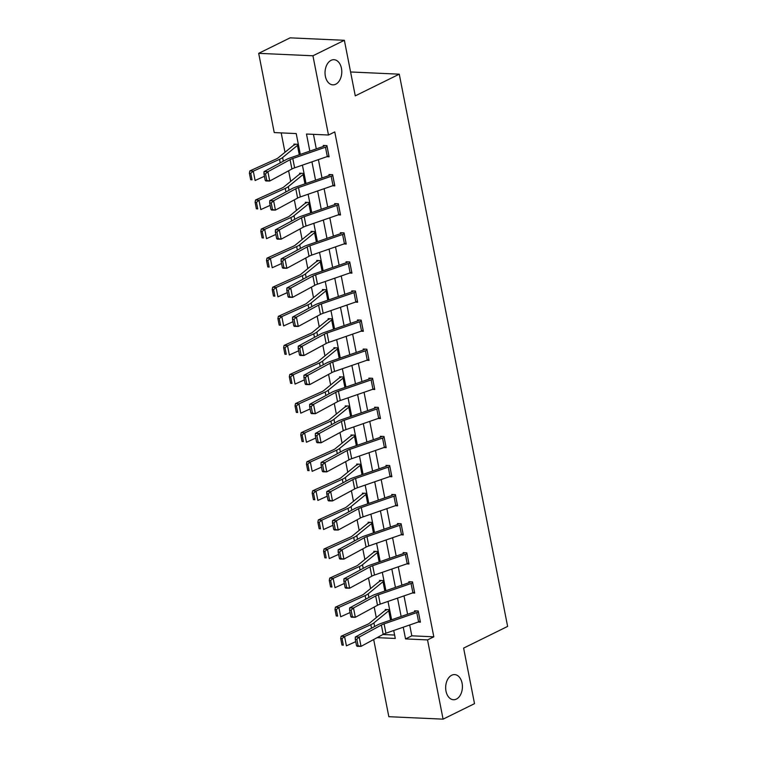<?xml version="1.0" encoding="UTF-8"?>
<svg xmlns="http://www.w3.org/2000/svg" width="757" height="757" viewBox="0 0 757 757"><rect width="100%" height="100%" fill="white"/><g stroke="black" fill="none" stroke-linecap="round" stroke-linejoin="round"><path stroke-width="1.14" d="M335.748 84.207A12.585 8.365 -87.4 0 1 332.834 84.85A12.585 8.365 -87.4 0 1 325.075 74.101A12.585 8.365 -87.4 0 1 331.064 60.342A12.585 8.365 -87.4 0 1 333.969 59.708A12.585 8.365 -87.4 0 1 341.738 70.458A12.585 8.365 -87.4 0 1 335.748 84.207M456.386 699.099A12.585 8.365 -87.4 0 1 453.471 699.733A12.585 8.365 -87.4 0 1 445.712 688.993A12.585 8.365 -87.4 0 1 451.702 675.235A12.585 8.365 -87.4 0 1 454.607 674.601A12.585 8.365 -87.4 0 1 462.376 685.35A12.585 8.365 -87.4 0 1 456.386 699.099M300.311 154.409L296.224 133.573L274.233 132.579L258.686 53.34L290.111 37.85L344.369 40.301L355.27 95.855L399.27 74.177L507.616 626.418L463.615 648.106L474.516 703.66L443.082 719.15L388.833 716.699L373.684 639.523M281.188 132.891L284.992 152.28M288.616 170.779L290.697 181.368M294.322 199.867L296.403 210.446M300.027 228.955L302.109 239.534M305.733 258.033L307.815 268.621M311.439 287.121L313.521 297.7M317.145 316.208L319.227 326.787M322.851 345.296L324.933 355.875M328.566 374.374L330.639 384.963M334.272 403.462L336.345 414.041M339.978 432.55L342.05 443.129M345.684 461.628L347.756 472.217M351.39 490.716L353.462 501.304M357.096 519.804L359.168 530.383M362.802 548.891L364.874 559.47M368.508 577.969L370.58 588.558M374.213 607.057L376.286 617.636M399.27 74.177L350.576 71.972M382.919 634.517L394.605 635.047M390.924 620.011L388.89 609.659L385.228 609.489L385.408 610.426M385.218 590.924L383.184 580.572L379.522 580.401L379.702 581.338A6.879 1.769 -11.1 0 0 378.576 582.029L363.748 594.131A9.832 2.526 168.9 0 1 361.704 595.324L335.446 607.161L338.871 607.445L365.129 595.598A14.743 3.785 -11.1 0 0 368.205 593.819L383.023 581.707A1.968 0.502 168.9 0 1 383.345 581.518L383.364 581.499M379.512 561.845L377.478 551.484L373.816 551.323L373.996 552.25M373.807 532.758L371.772 522.396L368.11 522.235L368.29 523.163A6.879 1.769 -11.1 0 0 367.164 523.853L352.336 535.965A9.832 2.526 168.9 0 1 350.292 537.148L324.034 548.995L327.459 549.27L353.718 537.432A14.743 3.785 -11.1 0 0 356.793 535.644L371.611 523.541A1.968 0.502 168.9 0 1 371.933 523.342L371.952 523.333M368.101 503.67L366.066 493.318L362.404 493.148L362.584 494.084M362.395 474.582L360.36 464.23L356.698 464.069L356.878 464.997M356.689 445.504L354.655 435.143L350.983 434.982L351.172 435.909M350.983 416.416L348.949 406.064L345.277 405.894L345.466 406.831M345.277 387.329L343.243 376.977L339.571 376.806L339.761 377.743A6.879 1.769 -11.1 0 0 338.634 378.434L323.807 390.536A9.832 2.526 168.9 0 1 321.763 391.729L295.504 403.566L298.93 403.85L325.188 392.003A14.743 3.785 -11.1 0 0 328.264 390.224L343.082 378.112A1.968 0.502 168.9 0 1 343.394 377.923L343.423 377.904M339.562 358.25L337.537 347.889L333.865 347.728L334.055 348.655M333.856 329.163L331.831 318.801L328.16 318.64L328.349 319.568M328.15 300.075L326.125 289.723L322.454 289.553L322.643 290.489A6.879 1.769 -11.1 0 0 321.507 291.171L306.689 303.283A9.832 2.526 168.9 0 1 304.645 304.475L278.377 316.312L281.812 316.587L308.071 304.749A14.743 3.785 -11.1 0 0 311.146 302.961L325.964 290.858A1.968 0.502 168.9 0 1 326.276 290.66L326.305 290.65M322.444 270.987L320.419 260.635L316.748 260.465L316.937 261.402M316.738 241.909L314.713 231.547L311.042 231.387L311.231 232.314M311.032 212.821L309.007 202.46L305.336 202.299L305.516 203.236A6.879 1.769 -11.1 0 0 304.39 203.917L289.571 216.029A9.832 2.526 168.9 0 1 287.518 217.212L261.26 229.059L264.695 229.333L290.953 217.496A14.743 3.785 -11.1 0 0 294.019 215.707L308.847 203.605A1.968 0.502 168.9 0 1 309.159 203.406L309.187 203.396M305.326 183.733L303.302 173.381L299.63 173.211L299.81 174.148M299.621 154.646L297.586 144.294L293.924 144.133L294.104 145.06A6.879 1.769 -11.1 0 0 292.978 145.751L278.16 157.853A9.832 2.526 168.9 0 1 276.106 159.046L249.848 170.883L253.283 171.167L279.541 159.32A14.743 3.785 -11.1 0 0 282.607 157.541L297.435 145.429A1.968 0.502 168.9 0 1 297.747 145.24L297.775 145.23M409.698 624.979L411.827 635.823L433.818 636.817L334.764 131.926L328.481 135.02L306.49 134.036L309.84 151.116M313.445 134.349L316.294 148.883M318.404 159.613L321.999 177.971M324.11 188.701L327.705 207.058M329.815 217.789L333.411 236.137M335.521 246.877L339.117 265.224M341.227 275.955L344.823 294.312M346.933 305.043L350.529 323.4M352.639 334.13L356.235 352.478M358.345 363.209L361.941 381.566M364.051 392.296L367.647 410.654M369.757 421.384L373.352 439.732M375.463 450.472L379.058 468.82M381.168 479.55L384.774 497.907M386.874 508.638L390.48 526.995M392.58 537.725L396.185 556.073M398.286 566.813L401.891 585.161M403.992 595.891L407.597 614.249M418.129 622.065L420.409 622.169L418.214 610.975L414.552 610.814L414.732 611.741M412.423 592.977L414.704 593.081L412.508 581.896L408.846 581.726L409.026 582.663L410.748 581.811M406.717 563.889L408.998 563.993L406.802 552.809L403.14 552.638L403.32 553.575M401.011 534.811L403.292 534.906L401.096 523.721L397.434 523.56L397.614 524.487M395.305 505.723L397.586 505.827L395.391 494.633L391.729 494.472L391.908 495.409L393.631 494.558M389.6 476.636L391.88 476.74L389.685 465.555L386.023 465.385L386.202 466.321M383.894 447.548L386.174 447.652L383.979 436.467L380.317 436.306L380.497 437.234M378.188 418.47L380.468 418.564L378.273 407.38L374.611 407.219L374.791 408.146M372.482 389.382L374.762 389.486L372.567 378.301L368.896 378.131L369.085 379.068M366.776 360.294L369.056 360.398L366.861 349.214L363.19 349.043L363.379 349.98L365.092 349.128M361.07 331.206L363.351 331.311L361.155 320.126L357.484 319.965L357.673 320.892M355.364 302.128L357.645 302.232L355.449 291.038L351.778 290.877L351.967 291.805L353.68 290.962M349.658 273.04L351.939 273.145L349.743 261.96L346.072 261.79L346.261 262.726M343.952 243.953L346.233 244.057L344.038 232.872L340.366 232.702L340.555 233.639M338.247 214.874L340.527 214.969L338.332 203.784L334.66 203.624L334.849 204.551M332.541 185.787L334.821 185.891L332.626 174.697L328.954 174.536L329.144 175.473M326.835 156.699L329.106 156.803L326.92 145.618L323.248 145.448L323.428 146.385L325.15 145.533M344.369 40.301L312.934 55.781L328.481 135.02M258.686 53.34L312.934 55.781M433.818 636.817L427.535 639.911L443.082 719.15M403.244 627.212L405.544 638.917L427.535 639.911M311.941 161.847L315.546 180.204M317.647 190.934L321.252 209.292M323.353 220.022L326.958 238.37M329.058 249.1L332.664 267.458M334.764 278.188L338.37 296.545M340.47 307.276L344.075 325.624M346.186 336.363L349.781 354.711M351.891 365.442L355.487 383.799M357.597 394.529L361.193 412.887M363.303 423.617L366.899 441.965M369.009 452.705L372.605 471.053M374.715 481.783L378.311 500.14M380.421 510.871L384.017 529.228M386.127 539.959L389.723 558.306M391.833 569.037L395.428 587.394M397.539 598.125L401.134 616.482M377.156 637.64L395.277 638.454L393.716 630.505M391.615 619.775L388.01 601.418M385.909 590.687L382.304 572.339M380.203 561.599L376.598 543.252M374.497 532.521L370.892 514.164M368.782 503.433L365.186 485.076M363.076 474.346L359.48 455.998M357.37 445.267L353.774 426.91M351.664 416.18L348.069 397.822M345.958 387.092L342.363 368.744M340.253 358.004L336.657 339.656M334.547 328.926L330.951 310.569M328.841 299.838L325.245 281.481M323.135 270.751L319.539 252.403M317.429 241.663L313.833 223.315M311.723 212.585L308.127 194.227M306.017 183.497L302.422 165.14M411.827 635.823L405.544 638.917M420.23 621.232L420.201 621.242A6.879 1.769 168.9 0 1 418.602 621.904L385.928 633.202A9.832 2.526 -11.1 0 0 383.203 634.357L361.032 646.383L357.153 646.336L356.547 645.759L358.099 645.778L356.821 639.258L355.27 639.239L356.547 645.759M416.454 610.899L414.704 611.76A1.968 0.502 -11.1 0 1 414.249 611.94L381.566 623.248A14.743 3.785 168.9 0 0 377.497 624.989L355.317 637.016L359.206 637.063L361.032 646.383L358.099 645.778M418.403 611.911L418.375 611.921A6.879 1.769 168.9 0 1 416.776 612.574L384.092 623.882A9.832 2.526 -11.1 0 0 381.377 625.036L359.206 637.063L356.821 639.258M355.317 637.016L355.27 639.239M387.13 609.574L385.379 610.435A6.879 1.769 -11.1 0 0 384.282 611.107L369.454 623.219A9.832 2.526 168.9 0 1 367.41 624.411L341.152 636.249L344.577 636.523L370.835 624.686A14.743 3.785 -11.1 0 0 373.911 622.897L388.738 610.795A1.968 0.502 168.9 0 1 389.051 610.596L389.07 610.587M342.06 638.643L340.688 638.529L341.965 645.059L343.337 645.163L342.06 638.643L344.577 636.523L346.413 645.844L355.743 641.643M343.337 645.163L341.965 645.059M340.688 638.529L341.152 636.249M412.688 582.824L414.495 592.163A6.879 1.769 168.9 0 1 412.896 592.816L380.213 604.114A9.832 2.526 -11.1 0 0 377.497 605.278L355.326 617.305L351.447 617.248L350.841 616.671L352.393 616.7L351.116 610.17L349.564 610.151L350.841 616.671M412.669 582.833A6.879 1.769 168.9 0 1 411.07 583.496L378.386 594.794A9.832 2.526 -11.1 0 0 375.671 595.948L353.5 607.975L349.611 607.928L371.791 595.901A14.743 3.785 168.9 0 1 375.86 594.16L408.543 582.862A1.968 0.502 -11.1 0 0 408.998 582.672M351.116 610.17L353.5 607.975L355.326 617.305L352.393 616.7M349.611 607.928L349.564 610.151M408.818 563.066L408.789 563.076A6.879 1.769 168.9 0 1 407.19 563.728L374.507 575.027A9.832 2.526 -11.1 0 0 371.791 576.191L349.62 588.217L345.741 588.161L345.135 587.593L346.687 587.612L345.41 581.083L343.858 581.064L345.135 587.593M405.042 552.733L403.292 553.585A1.968 0.502 -11.1 0 1 402.838 553.774L370.154 565.072A14.743 3.785 168.9 0 0 366.085 566.813L343.905 578.84L347.794 578.897L349.62 588.217L346.687 587.612M408.789 563.076L406.963 553.755A6.879 1.769 168.9 0 1 405.364 554.408L372.681 565.706A9.832 2.526 -11.1 0 0 369.965 566.87L347.794 578.897L345.41 581.083M343.905 578.84L343.858 581.064M381.424 580.487L379.673 581.348M336.354 609.555L334.982 609.442L336.259 615.971L337.631 616.075L336.354 609.555L338.871 607.445L340.707 616.766L350.037 612.555M337.631 616.075L336.259 615.971M334.982 609.442L335.446 607.161M375.718 551.408L373.967 552.269A6.879 1.769 -11.1 0 0 372.87 552.941L358.042 565.053A9.832 2.526 168.9 0 1 355.998 566.236L329.74 578.083L333.165 578.357L359.424 566.51A14.743 3.785 -11.1 0 0 362.499 564.731L377.317 552.619A1.968 0.502 168.9 0 1 377.639 552.43L379.494 561.741M330.648 580.468L329.276 580.354L330.554 586.883L331.926 586.997L330.648 580.468L333.165 578.357L334.991 587.678L344.331 583.467M331.926 586.997L330.554 586.883M329.276 580.354L329.74 578.083M401.484 534.641L399.658 525.32A6.879 1.769 168.9 0 0 401.257 524.667L403.084 533.988A6.879 1.769 168.9 0 1 401.484 534.641L368.801 545.948A9.832 2.526 -11.1 0 0 366.085 547.103L343.915 559.13L340.035 559.082L339.429 558.505L340.981 558.524L339.704 552.004L338.152 551.976L339.429 558.505M399.336 523.645L397.586 524.506A1.968 0.502 -11.1 0 1 397.132 524.686L364.448 535.994A14.743 3.785 168.9 0 0 360.379 537.725L338.199 549.752L342.088 549.809L343.915 559.13L340.981 558.524M399.658 525.32L366.975 536.628A9.832 2.526 -11.1 0 0 364.259 537.782L342.088 549.809L339.704 552.004M338.199 549.752L338.152 551.976M397.406 504.891L397.378 504.9A6.879 1.769 168.9 0 1 395.779 505.562L363.095 516.861A9.832 2.526 -11.1 0 0 360.379 518.015L338.209 530.042L334.329 529.995L333.723 529.417L335.275 529.436L333.998 522.917L332.446 522.898L333.723 529.417M395.57 495.57L395.551 495.58A6.879 1.769 168.9 0 1 393.952 496.232L361.269 507.54A9.832 2.526 -11.1 0 0 358.553 508.695L336.382 520.721L332.493 520.674L354.673 508.647A14.743 3.785 168.9 0 1 358.742 506.906L391.426 495.608A1.968 0.502 -11.1 0 0 391.88 495.419M333.998 522.917L336.382 520.721L338.209 530.042L335.275 529.436M332.493 520.674L332.446 522.898M391.7 475.803L391.672 475.822A6.879 1.769 168.9 0 1 390.073 476.475L357.389 487.773A9.832 2.526 -11.1 0 0 354.673 488.937L332.503 500.964L328.614 500.907L328.018 500.339L329.569 500.358L328.292 493.829L326.74 493.81L328.018 500.339M387.915 465.47L386.174 466.331A1.968 0.502 -11.1 0 1 385.72 466.52L353.036 477.818A14.743 3.785 168.9 0 0 348.968 479.56L326.787 491.586L330.677 491.643L332.503 500.964L329.569 500.358M391.672 475.822L389.846 466.501A6.879 1.769 168.9 0 1 388.246 467.154L355.563 478.452A9.832 2.526 -11.1 0 0 352.847 479.616L330.677 491.643L328.292 493.829M326.787 491.586L326.74 493.81M370.003 522.321L368.262 523.182M371.933 523.342L373.759 532.663A1.968 0.502 168.9 0 0 373.447 532.862L373.4 532.9M324.942 551.38L323.57 551.276L324.848 557.795L326.22 557.909L324.942 551.38L327.459 549.27L329.286 558.59L338.625 554.389M326.22 557.909L324.848 557.795M323.57 551.276L324.034 548.995M364.297 493.233L362.556 494.094A6.879 1.769 -11.1 0 0 361.458 494.775L346.63 506.878A9.832 2.526 168.9 0 1 344.586 508.07L318.328 519.908L321.753 520.182L348.012 508.344A14.743 3.785 -11.1 0 0 351.087 506.556L365.905 494.453A1.968 0.502 168.9 0 1 366.227 494.264L366.246 494.245M319.236 522.302L317.864 522.188L319.142 528.717L320.514 528.821L319.236 522.302L321.753 520.182L323.58 529.512L332.91 525.301M320.514 528.821L319.142 528.717M317.864 522.188L318.328 519.908M358.591 464.155L356.85 465.006A6.879 1.769 -11.1 0 0 355.752 465.687L340.924 477.79A9.832 2.526 168.9 0 1 338.881 478.982L312.622 490.82L316.048 491.104L342.306 479.257A14.743 3.785 -11.1 0 0 345.381 477.478L360.2 465.366A1.968 0.502 168.9 0 1 360.521 465.177L362.348 474.497A1.968 0.502 168.9 0 0 362.035 474.686L361.988 474.724M313.53 493.214L312.158 493.1L313.436 499.629L314.808 499.743L313.53 493.214L316.048 491.104L317.874 500.424L327.204 496.214M314.808 499.743L313.436 499.629M312.158 493.1L312.622 490.82M384.159 437.404L385.966 446.734A6.879 1.769 168.9 0 1 384.367 447.387L351.683 458.695A9.832 2.526 -11.1 0 0 348.968 459.849L326.797 471.876L322.908 471.819L322.312 471.251L323.864 471.27L322.586 464.741L321.025 464.722L322.312 471.251M382.209 436.392L380.468 437.243A1.968 0.502 -11.1 0 1 380.014 437.432L347.331 448.74A14.743 3.785 168.9 0 0 343.262 450.472L321.082 462.499L324.961 462.555L326.797 471.876L323.864 471.27M384.14 437.414A6.879 1.769 168.9 0 1 382.54 438.066L349.857 449.365A9.832 2.526 -11.1 0 0 347.141 450.529L324.961 462.555L322.586 464.741M321.082 462.499L321.025 464.722M352.885 435.067L351.144 435.928A6.879 1.769 -11.1 0 0 350.046 436.6L335.219 448.712A9.832 2.526 168.9 0 1 333.175 449.895L306.916 461.742L310.342 462.016L336.6 450.178A14.743 3.785 -11.1 0 0 339.675 448.39L354.494 436.287A1.968 0.502 168.9 0 1 354.815 436.089L354.834 436.079M354.815 436.089L356.642 445.409A1.968 0.502 168.9 0 0 356.329 445.608L356.282 445.636M307.815 464.126L306.453 464.022L307.73 470.542L309.102 470.655L307.815 464.126L310.342 462.016L312.168 471.337L321.498 467.126M309.102 470.655L307.73 470.542M306.453 464.022L306.916 461.742M380.288 417.637L380.26 417.646A6.879 1.769 168.9 0 1 378.661 418.299L345.977 429.607A9.832 2.526 -11.1 0 0 343.262 430.761L321.091 442.788L317.202 442.741L316.606 442.164L318.158 442.183L316.88 435.663L315.319 435.635L316.606 442.164M376.503 407.304L374.762 408.165A1.968 0.502 -11.1 0 1 374.308 408.345L341.625 419.652A14.743 3.785 168.9 0 0 337.556 421.394L315.376 433.411L319.255 433.468L321.091 442.788L318.158 442.183M380.26 417.646L378.434 408.326A6.879 1.769 168.9 0 1 376.835 408.979L344.151 420.286A9.832 2.526 -11.1 0 0 341.435 421.441L319.255 433.468L316.88 435.663M315.376 433.411L315.319 435.635M347.179 405.979L345.438 406.84A6.879 1.769 -11.1 0 0 344.34 407.512L329.513 419.624A9.832 2.526 168.9 0 1 327.469 420.816L301.21 432.654L304.636 432.928L330.894 421.091A14.743 3.785 -11.1 0 0 333.969 419.302L348.788 407.2A1.968 0.502 168.9 0 1 349.109 407.001L350.955 416.312M302.109 435.038L300.737 434.934L302.024 441.454L303.396 441.568L302.109 435.038L304.636 432.928L306.462 442.249L315.792 438.048M303.396 441.568L302.024 441.454M300.737 434.934L301.21 432.654M374.573 388.549L374.554 388.568A6.879 1.769 168.9 0 1 372.955 389.221L340.272 400.519A9.832 2.526 -11.1 0 0 337.556 401.683L315.385 413.7L311.496 413.653L310.9 413.076L312.452 413.104L311.174 406.575L309.613 406.556L310.9 413.076M370.798 378.216L369.056 379.077A1.968 0.502 -11.1 0 1 368.602 379.266L335.919 390.565A14.743 3.785 168.9 0 0 331.84 392.306L309.67 404.333L313.549 404.38L315.385 413.7L312.452 413.104M372.747 379.229L372.728 379.238A6.879 1.769 168.9 0 1 371.129 379.9L338.445 391.199A9.832 2.526 -11.1 0 0 335.73 392.353L313.549 404.38L311.174 406.575M309.67 404.333L309.613 406.556M341.473 376.891L339.732 377.752M343.394 377.923L345.23 387.243A1.968 0.502 168.9 0 0 344.908 387.433L344.87 387.47M296.403 405.96L295.031 405.847L296.318 412.376L297.69 412.48L296.403 405.96L298.93 403.85L300.756 413.171L310.086 408.96M297.69 412.48L296.318 412.376M295.031 405.847L295.504 403.566M367.041 350.141L368.848 359.48A6.879 1.769 168.9 0 1 367.249 360.133L334.566 371.432A9.832 2.526 -11.1 0 0 331.85 372.595L309.679 384.622L305.79 384.565L305.194 383.998L306.746 384.017L305.459 377.488L303.907 377.469L305.194 383.998M367.013 350.16A6.879 1.769 168.9 0 1 365.423 350.813L332.739 362.111A9.832 2.526 -11.1 0 0 330.024 363.275L307.844 375.302L303.964 375.245L326.135 363.218A14.743 3.785 168.9 0 1 330.213 361.477L362.896 350.179A1.968 0.502 -11.1 0 0 363.351 349.989M305.459 377.488L307.844 375.302L309.679 384.622L306.746 384.017M303.964 375.245L303.907 377.469M335.767 347.813L334.026 348.665A6.879 1.769 -11.1 0 0 332.929 349.346L318.101 361.449A9.832 2.526 168.9 0 1 316.057 362.641L289.799 374.488L293.224 374.762L319.482 362.915A14.743 3.785 -11.1 0 0 322.558 361.136L337.376 349.024A1.968 0.502 168.9 0 1 337.688 348.835L337.717 348.826M290.697 376.872L289.325 376.759L290.612 383.288L291.984 383.402L290.697 376.872L293.224 374.762L295.05 384.083L304.38 379.872M291.984 383.402L290.612 383.288M289.325 376.759L289.799 374.488M363.161 330.383L363.142 330.393A6.879 1.769 168.9 0 1 361.543 331.046L328.86 342.353A9.832 2.526 -11.1 0 0 326.144 343.508L303.973 355.535L300.084 355.478L299.488 354.91L301.04 354.929L299.753 348.409L298.201 348.381L299.488 354.91M359.386 320.05L357.645 320.902A1.968 0.502 -11.1 0 1 357.19 321.091L324.507 332.399A14.743 3.785 168.9 0 0 320.429 334.13L298.258 346.157L302.138 346.214L303.973 355.535L301.04 354.929M363.142 330.393L361.307 321.072A6.879 1.769 168.9 0 1 359.717 321.725L327.033 333.023A9.832 2.526 -11.1 0 0 324.318 334.187L302.138 346.214L299.753 348.409M298.258 346.157L298.201 348.381M330.061 318.725L328.32 319.586A6.879 1.769 -11.1 0 0 327.213 320.258L312.395 332.37A9.832 2.526 168.9 0 1 310.351 333.553L284.083 345.4L287.518 345.675L313.777 333.837A14.743 3.785 -11.1 0 0 316.852 332.049L331.67 319.946A1.968 0.502 168.9 0 1 331.982 319.747L333.818 329.068A1.968 0.502 168.9 0 0 333.496 329.267L333.459 329.304M284.992 347.785L283.62 347.681L284.906 354.2L286.278 354.314L284.992 347.785L287.518 345.675L289.344 354.995L298.674 350.794M286.278 354.314L284.906 354.2M283.62 347.681L284.083 345.4M355.629 291.975L357.436 301.305A6.879 1.769 168.9 0 1 355.837 301.967L323.154 313.266A9.832 2.526 -11.1 0 0 320.438 314.42L298.267 326.447L294.378 326.399L293.782 325.822L295.334 325.841L294.047 319.322L292.495 319.303L293.782 325.822M355.601 291.984A6.879 1.769 168.9 0 1 354.011 292.637L321.328 303.945A9.832 2.526 -11.1 0 0 318.612 305.099L296.432 317.126L292.552 317.079L314.723 305.052A14.743 3.785 168.9 0 1 318.801 303.311L351.485 292.003A1.968 0.502 -11.1 0 0 351.939 291.823M294.047 319.322L296.432 317.126L298.267 326.447L295.334 325.841M292.552 317.079L292.495 319.303M324.356 289.638L322.614 290.499M279.286 318.706L277.914 318.593L279.201 325.122L280.573 325.226L279.286 318.706L281.812 316.587L283.638 325.917L292.968 321.706M280.573 325.226L279.201 325.122M277.914 318.593L278.377 316.312M351.75 272.208L351.731 272.227A6.879 1.769 168.9 0 1 350.131 272.88L317.448 284.178A9.832 2.526 -11.1 0 0 314.732 285.342L292.562 297.369L288.672 297.312L288.076 296.735L289.628 296.763L288.341 290.234L286.789 290.215L288.076 296.735M347.974 261.875L346.233 262.736A1.968 0.502 -11.1 0 1 345.779 262.925L313.095 274.223A14.743 3.785 168.9 0 0 309.017 275.964L286.846 287.991L290.726 288.038L292.562 297.369L289.628 296.763M349.923 262.887L349.895 262.897A6.879 1.769 168.9 0 1 348.305 263.559L315.622 274.857A9.832 2.526 -11.1 0 0 312.906 276.012L290.726 288.038L288.341 290.234M286.846 287.991L286.789 290.215M318.65 260.559L316.909 261.411A6.879 1.769 -11.1 0 0 315.801 262.092L300.983 274.195A9.832 2.526 168.9 0 1 298.939 275.387L272.671 287.225L276.106 287.509L302.365 275.662A14.743 3.785 -11.1 0 0 305.44 273.883L320.258 261.771A1.968 0.502 168.9 0 1 320.571 261.581L320.599 261.562M273.58 289.619L272.208 289.505L273.495 296.034L274.867 296.138L273.58 289.619L276.106 287.509L277.933 296.829L287.263 292.618M274.867 296.138L273.495 296.034M272.208 289.505L272.671 287.225M344.426 243.792L342.59 234.471A6.879 1.769 168.9 0 0 344.189 233.818L346.025 243.139A6.879 1.769 168.9 0 1 344.426 243.792L311.742 255.09A9.832 2.526 -11.1 0 0 309.026 256.254L286.846 268.281L282.967 268.224L282.361 267.656L283.922 267.675L282.635 261.146L281.084 261.127L282.361 267.656M342.268 232.796L340.527 233.648A1.968 0.502 -11.1 0 1 340.073 233.837L307.389 245.136A14.743 3.785 168.9 0 0 303.311 246.877L281.14 258.903L285.02 258.96L286.846 268.281L283.922 267.675M342.59 234.471L309.916 245.77A9.832 2.526 -11.1 0 0 307.2 246.933L285.02 258.96L282.635 261.146M281.14 258.903L281.084 261.127M312.944 231.472L311.203 232.333A6.879 1.769 -11.1 0 0 310.096 233.005L295.277 245.117A9.832 2.526 168.9 0 1 293.233 246.299L266.966 258.146L270.4 258.421L296.659 246.574A14.743 3.785 -11.1 0 0 299.734 244.795L314.552 232.683A1.968 0.502 168.9 0 1 314.865 232.494L314.893 232.484M314.865 232.494L316.7 241.814A1.968 0.502 168.9 0 0 316.379 242.013L316.341 242.041M267.874 260.531L266.502 260.417L267.789 266.947L269.161 267.06L267.874 260.531L270.4 258.421L272.227 267.741L281.557 263.531M269.161 267.06L267.789 266.947M266.502 260.417L266.966 258.146M338.511 204.721L340.319 214.051A6.879 1.769 168.9 0 1 338.72 214.704L306.036 226.012A9.832 2.526 -11.1 0 0 303.32 227.166L281.14 239.193L277.261 239.146L276.655 238.569L278.216 238.587L276.93 232.068L275.378 232.039L276.655 238.569M336.562 203.709L334.821 204.57A1.968 0.502 -11.1 0 1 334.367 204.75L301.683 216.057A14.743 3.785 168.9 0 0 297.605 217.789L275.434 229.816L279.314 229.873L281.14 239.193L278.216 238.587M338.483 204.731A6.879 1.769 168.9 0 1 336.884 205.384L304.21 216.691A9.832 2.526 -11.1 0 0 301.494 217.846L279.314 229.873L276.93 232.068M275.434 229.816L275.378 232.039M307.238 202.384L305.497 203.245M262.168 231.443L260.796 231.339L262.083 237.859L263.445 237.972L262.168 231.443L264.695 229.333L266.521 238.654L275.851 234.452M263.445 237.972L262.083 237.859M260.796 231.339L261.26 229.059M334.632 184.954L334.613 184.963A6.879 1.769 168.9 0 1 333.014 185.626L300.33 196.924A9.832 2.526 -11.1 0 0 297.615 198.079L275.434 210.105L271.555 210.058L270.949 209.481L272.511 209.509L271.224 202.98L269.672 202.961L270.949 209.481M330.856 174.621L329.115 175.482A1.968 0.502 -11.1 0 1 328.661 175.671L295.978 186.97A14.743 3.785 168.9 0 0 291.899 188.711L269.729 200.737L273.608 200.785L275.434 210.105L272.511 209.509M334.613 184.963L332.777 175.643A6.879 1.769 168.9 0 1 331.178 176.296L298.504 187.604A9.832 2.526 -11.1 0 0 295.788 188.758L273.608 200.785L271.224 202.98M269.729 200.737L269.672 202.961M301.532 173.296L299.791 174.157A6.879 1.769 -11.1 0 0 298.684 174.839L283.866 186.941A9.832 2.526 168.9 0 1 281.812 188.133L255.554 199.971L258.989 200.245L285.247 188.408A14.743 3.785 -11.1 0 0 288.313 186.619L303.141 174.517A1.968 0.502 168.9 0 1 303.453 174.328L303.481 174.309M256.462 202.365L255.09 202.251L256.368 208.781L257.74 208.885L256.462 202.365L258.989 200.245L260.815 209.575L270.145 205.365M257.74 208.885L256.368 208.781M255.09 202.251L255.554 199.971M328.926 155.866L328.898 155.885A6.879 1.769 168.9 0 1 327.308 156.538L294.624 167.836A9.832 2.526 -11.1 0 0 291.909 169L269.729 181.027L265.849 180.97L265.243 180.403L266.805 180.421L265.518 173.892L263.966 173.873L265.243 180.403M327.1 146.546L327.071 146.565A6.879 1.769 168.9 0 1 325.472 147.218L292.798 158.516A9.832 2.526 -11.1 0 0 290.073 159.68L267.902 171.707L264.023 171.65L286.193 159.623A14.743 3.785 168.9 0 1 290.272 157.882L322.955 146.584A1.968 0.502 -11.1 0 0 323.409 146.394M265.518 173.892L267.902 171.707L269.729 181.027L266.805 180.421M264.023 171.65L263.966 173.873M295.826 144.218L294.085 145.07M297.747 145.24L299.573 154.56A1.968 0.502 168.9 0 0 299.261 154.75L299.214 154.788M250.756 173.277L249.384 173.164L250.662 179.693L252.034 179.806L250.756 173.277L253.283 171.167L255.109 180.488L264.439 176.277M252.034 179.806L250.662 179.693M249.384 173.164L249.848 170.883M420.201 621.242L418.375 611.921M385.928 633.202L384.092 623.882M383.203 634.357L381.377 625.036M418.602 621.904L416.776 612.574M389.051 610.596L390.877 619.926M370.835 624.686L371.536 628.215M373.911 622.897L374.63 626.541M388.738 610.795L390.565 620.115M380.213 604.114L378.386 594.794M377.497 605.278L375.671 595.948M412.896 592.816L411.07 583.496M374.507 575.027L372.681 565.706M371.791 576.191L369.965 566.87M407.19 563.728L405.364 554.408M383.345 581.518L385.171 590.838M365.129 595.598L365.83 599.137M368.205 593.819L368.914 597.453M383.023 581.707L384.859 591.028M359.424 566.51L360.124 570.049M362.499 564.731L363.209 568.375M377.317 552.619L379.153 561.949M368.801 545.948L366.975 536.628M366.085 547.103L364.259 537.782M397.378 504.9L395.551 495.58M363.095 516.861L361.269 507.54M360.379 518.015L358.553 508.695M395.779 505.562L393.952 496.232M357.389 487.773L355.563 478.452M354.673 488.937L352.847 479.616M390.073 476.475L388.246 467.154M353.718 537.432L354.418 540.962M356.793 535.644L357.503 539.287M371.611 523.541L373.447 532.862M366.227 494.264L368.053 503.585M348.012 508.344L348.712 511.874M351.087 506.556L351.797 510.199M365.905 494.453L367.741 503.774M342.306 479.257L343.006 482.796M345.381 477.478L346.091 481.111M360.2 465.366L362.035 474.686M351.683 458.695L349.857 449.365M348.968 459.849L347.141 450.529M384.367 447.387L382.54 438.066M336.6 450.178L337.291 453.708M339.675 448.39L340.385 452.033M354.494 436.287L356.329 445.608M345.977 429.607L344.151 420.286M343.262 430.761L341.435 421.441M378.661 418.299L376.835 408.979M330.894 421.091L331.585 424.62M333.969 419.302L334.679 422.945M348.788 407.2L350.623 416.52M374.554 388.568L372.728 379.238M340.272 400.519L338.445 391.199M337.556 401.683L335.73 392.353M372.955 389.221L371.129 379.9M325.188 392.003L325.879 395.533M328.264 390.224L328.973 393.858M343.082 378.112L344.908 387.433M334.566 371.432L332.739 362.111M331.85 372.595L330.024 363.275M367.249 360.133L365.423 350.813M337.688 348.835L339.524 358.156M319.482 362.915L320.173 366.454M322.558 361.136L323.267 364.779M337.376 349.024L339.202 358.354M328.86 342.353L327.033 333.023M326.144 343.508L324.318 334.187M361.543 331.046L359.717 321.725M313.777 333.837L314.467 337.367M316.852 332.049L317.562 335.692M331.67 319.946L333.496 329.267M323.154 313.266L321.328 303.945M320.438 314.42L318.612 305.099M355.837 301.967L354.011 292.637M326.276 290.66L328.112 299.99M308.071 304.749L308.761 308.279M311.146 302.961L311.856 306.604M325.964 290.858L327.79 300.179M351.731 272.227L349.895 262.897M317.448 284.178L315.622 274.857M314.732 285.342L312.906 276.012M350.131 272.88L348.305 263.559M320.571 261.581L322.406 270.902M302.365 275.662L303.055 279.201M305.44 273.883L306.15 277.516M320.258 261.771L322.085 271.091M311.742 255.09L309.916 245.77M309.026 256.254L307.2 246.933M296.659 246.574L297.35 250.113M299.734 244.795L300.444 248.438M314.552 232.683L316.379 242.013M306.036 226.012L304.21 216.691M303.32 227.166L301.494 217.846M338.72 214.704L336.884 205.384M309.159 203.406L310.995 212.726M290.953 217.496L291.644 221.025M294.019 215.707L294.738 219.35M308.847 203.605L310.673 212.925M300.33 196.924L298.504 187.604M297.615 198.079L295.788 188.758M333.014 185.626L331.178 176.296M303.453 174.328L305.279 183.648M285.247 188.408L285.938 191.937M288.313 186.619L289.032 190.262M303.141 174.517L304.967 183.837M328.898 155.885L327.071 146.565M294.624 167.836L292.798 158.516M291.909 169L290.073 159.68M327.308 156.538L325.472 147.218M279.541 159.32L280.232 162.859M282.607 157.541L283.326 161.175M297.435 145.429L299.261 154.75"/></g></svg>
